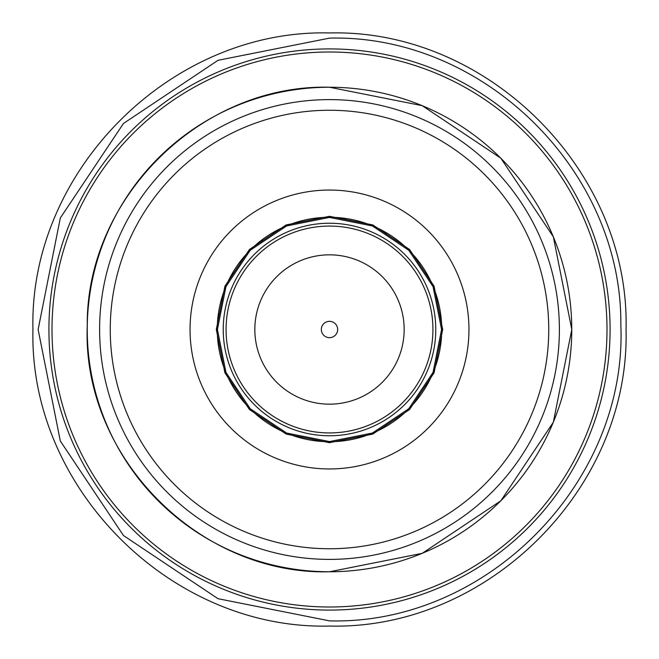<?xml version="1.0" encoding="UTF-8"?>
<svg xmlns="http://www.w3.org/2000/svg" width="659" height="659" viewBox="0 0 659 659"><rect width="100%" height="100%" fill="white"/><g stroke="black" fill="none" stroke-linecap="round" stroke-linejoin="round"><path stroke-width="0.99" d="M329.5 48.914A280.586 280.586 0 0 1 610.086 329.5A280.586 280.586 0 0 1 329.5 610.086A280.586 280.586 0 0 1 48.914 329.5A280.586 280.586 0 0 1 329.5 48.914M329.5 52.003A277.497 277.497 0 0 1 606.997 329.5A277.497 277.497 0 0 1 329.5 606.997A277.497 277.497 0 0 1 52.003 329.5A277.497 277.497 0 0 1 329.5 52.003M329.5 87.243A242.257 242.257 0 0 1 571.757 329.5A242.257 242.257 0 0 1 329.5 571.757A242.257 242.257 0 0 1 87.243 329.5A242.257 242.257 0 0 1 329.5 87.243L422.213 105.662L500.815 158.185L553.338 236.787L571.781 329.5L553.338 422.221L500.815 500.815L422.213 553.338L329.5 571.781C198.639 575.233 81.741 456.481 87.252 325.694C86.032 197.585 201.423 83.998 329.5 87.219M329.5 468.953A139.453 139.453 0 0 1 190.047 329.5A139.453 139.453 0 0 1 329.5 190.047A139.453 139.453 0 0 1 468.953 329.5A139.453 139.453 0 0 1 329.5 468.953M329.5 254.835A74.665 74.665 0 0 1 404.165 329.5A74.665 74.665 0 0 1 329.5 404.165A74.665 74.665 0 0 1 254.835 329.5A74.665 74.665 0 0 1 329.5 254.835M329.5 99.608A229.892 229.892 0 0 1 559.392 329.5A229.892 229.892 0 0 1 329.5 559.392A229.892 229.892 0 0 1 99.608 329.5A229.892 229.892 0 0 1 329.5 99.608M329.5 110.251A219.249 219.249 0 0 1 548.749 329.5A219.249 219.249 0 0 1 329.5 548.749A219.249 219.249 0 0 1 110.251 329.5A219.249 219.249 0 0 1 329.5 110.251M329.5 217.272A112.228 112.228 0 0 1 441.728 329.5A112.228 112.228 0 0 1 329.5 441.728A112.228 112.228 0 0 1 217.272 329.5A112.228 112.228 0 0 1 329.5 217.272M329.5 223.236A106.264 106.264 0 0 1 435.764 329.5A106.264 106.264 0 0 1 329.5 435.764A106.264 106.264 0 0 1 223.236 329.5A106.264 106.264 0 0 1 329.5 223.236M329.5 226.07A103.43 103.43 0 0 1 432.93 329.5A103.43 103.43 0 0 1 329.5 432.93A103.43 103.43 0 0 1 226.07 329.5A103.43 103.43 0 0 1 329.5 226.07M329.5 321.337A8.163 8.163 0 0 1 337.663 329.5A8.163 8.163 0 0 1 329.5 337.663A8.163 8.163 0 0 1 321.337 329.5A8.163 8.163 0 0 1 329.5 321.337M329.5 626.05C171.035 630.136 28.864 487.965 32.95 329.5C28.864 171.035 171.035 28.864 329.5 32.95C487.965 28.864 630.136 171.035 626.05 329.5C630.136 487.965 487.965 630.136 329.5 626.05M329.5 620.869C486.869 625.02 627.459 482.207 620.836 324.92C622.294 170.862 483.525 34.252 329.5 38.131L217.997 60.315L123.472 123.472L60.315 217.997L38.131 329.5L60.315 441.003L123.472 535.528L217.997 598.693L329.5 620.869M329.5 442.691L372.813 434.075L409.536 409.536L434.075 372.813L442.691 329.5L434.075 286.187L409.536 249.464L372.813 224.925L329.5 216.309L286.187 224.925L249.464 249.464L224.925 286.187L216.309 329.5L224.925 372.813L249.464 409.536L286.187 434.075L329.5 442.691M329.5 441.571L372.384 433.045L408.745 408.745L433.045 372.393L441.571 329.5L433.045 286.616L408.745 250.255L372.393 225.955L329.5 217.429L286.607 225.955L250.255 250.255L225.955 286.616L217.429 329.5L225.955 372.393L250.255 408.745L286.607 433.045L329.5 441.571"/></g></svg>
